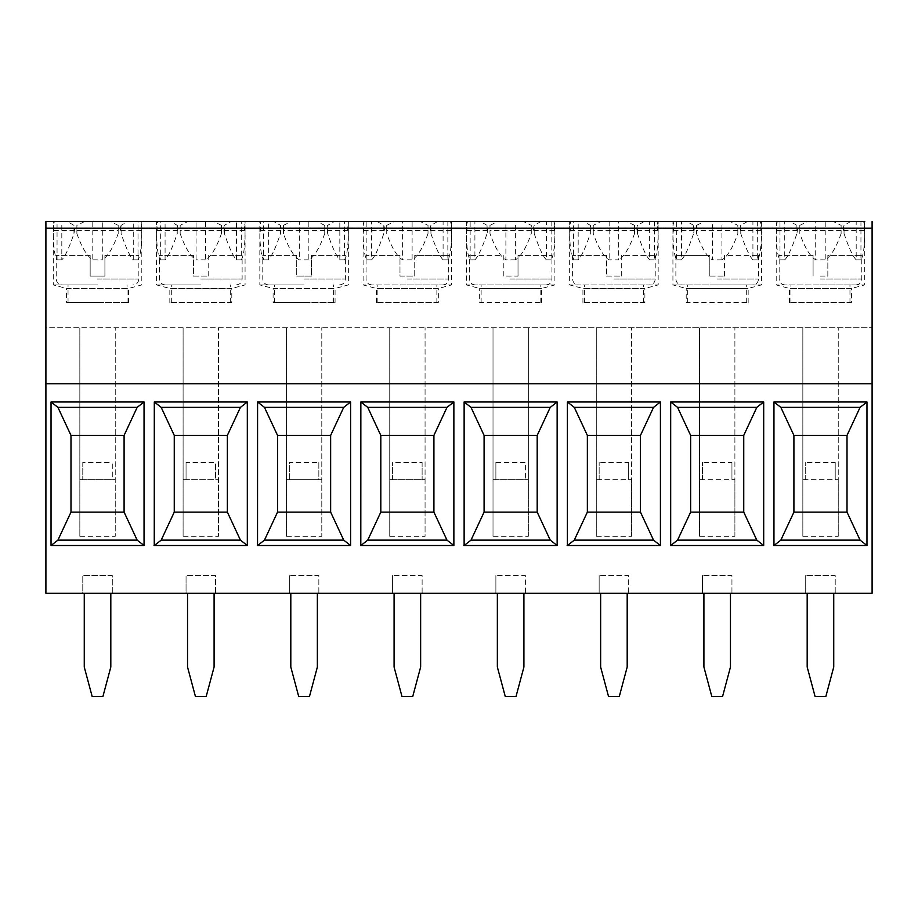 <?xml version="1.0" encoding="UTF-8"?>
<svg xmlns="http://www.w3.org/2000/svg" width="918" height="918" viewBox="0 0 918 918"><rect width="100%" height="100%" fill="white"/><g stroke="black" fill="none" stroke-linecap="round" stroke-linejoin="round"><path stroke-width="0.69" stroke-dasharray="4.59 3.44" d="M141.762 233.539C141.533 247.711 140.293 256.478 138.021 259.828L138.021 221.468L133.271 221.468L133.271 259.828C129.931 256.478 125.881 247.711 121.107 233.539L121.107 225.346L127.866 221.468L67.209 221.468L73.968 225.346A8.847 7.665 -90 0 1 74.461 230.452L73.968 233.539C69.194 247.711 65.144 256.478 61.804 259.828L61.804 221.468L57.054 221.468L57.054 259.828C54.782 256.478 53.542 247.711 53.313 233.539L53.313 225.346L54.46 221.468L53.278 221.468L141.797 221.468L140.615 221.468L141.762 225.346A8.847 7.665 -90 0 0 141.269 230.452L141.762 233.539L141.762 225.346M84.789 221.468L76.882 225.346L76.882 233.539L76.882 225.346M118.192 225.346L118.192 233.539L118.192 225.346L110.286 221.468M76.882 233.539C81.874 247.711 87.176 256.478 92.787 259.828L92.787 221.468L102.288 221.468L102.288 259.828C107.899 256.478 113.201 247.711 118.192 233.539M97.537 284.913L53.278 284.913L97.537 284.913M73.968 233.539L73.968 225.346M53.313 225.346A8.847 7.665 -90 0 1 53.806 230.452L53.313 233.539M67.209 221.468L54.46 221.468M324.743 225.346L324.743 233.539L324.743 225.346L316.836 221.468L334.416 221.468L327.657 225.346A8.847 7.665 90 0 0 327.164 230.452L327.657 233.539C332.431 247.711 336.481 256.478 339.821 259.828L339.821 221.468L344.571 221.468L344.571 259.828C346.843 256.478 348.083 247.711 348.312 233.539L348.312 225.346L347.165 221.468L348.347 221.468L259.828 221.468L261.01 221.468L259.863 225.346A8.847 7.665 90 0 1 260.356 230.452L259.863 233.539L259.863 225.346M283.433 225.346L283.433 233.539L283.433 225.346L291.339 221.468L273.759 221.468L280.518 225.346A8.847 7.665 90 0 1 281.011 230.452L280.518 233.539L280.518 225.346M324.743 233.539C319.751 247.711 314.449 256.478 308.838 259.828L308.838 221.468L299.337 221.468L308.838 221.468L299.337 221.468L299.337 259.828C293.726 256.478 288.424 247.711 283.433 233.539M259.863 233.539C260.092 247.711 261.332 256.478 263.604 259.828L263.604 221.468L268.354 221.468L268.354 259.828C271.694 256.478 275.744 247.711 280.518 233.539M327.657 233.539L327.657 225.346M304.087 284.913L259.828 284.913L304.087 284.913M348.312 225.346A8.847 7.665 90 0 0 347.819 230.452L348.312 233.539M334.416 221.468L347.165 221.468M261.01 221.468L273.759 221.468M221.468 225.346L221.468 233.539L221.468 225.346L213.561 221.468L231.141 221.468L224.382 225.346A8.847 7.665 90 0 0 223.889 230.452L224.382 233.539C229.156 247.711 233.206 256.478 236.546 259.828L236.546 221.468L241.296 221.468L241.296 259.828C243.568 256.478 244.808 247.711 245.037 233.539L245.037 225.346L243.89 221.468L245.072 221.468L188.064 221.468L180.157 225.346L180.157 233.539L180.157 225.346M221.468 233.539C216.476 247.711 211.174 256.478 205.563 259.828L205.563 221.468L196.062 221.468L196.062 259.828C190.451 256.478 185.149 247.711 180.157 233.539M200.812 284.913L156.553 284.913L200.812 284.913M231.795 302.607L169.83 302.607L231.795 302.607L231.795 288.47L169.83 288.47L231.795 288.47L245.072 284.913L245.072 221.468L156.553 221.468L157.735 221.468L156.588 225.346A8.847 7.665 90 0 1 157.081 230.452L156.588 233.539L156.588 225.346M156.588 233.539C156.817 247.711 158.057 256.478 160.329 259.828L160.329 221.468L165.079 221.468L165.079 259.828C168.419 256.478 172.469 247.711 177.243 233.539L177.243 225.346L170.484 221.468L188.064 221.468M196.062 221.468L205.563 221.468L196.062 221.468M224.382 233.539L224.382 225.346M177.243 225.346A8.847 7.665 90 0 1 177.736 230.452L177.243 233.539M157.735 221.468L170.484 221.468M618.663 221.468L609.162 221.468L618.663 221.468L618.663 259.828L609.162 259.828C603.551 256.478 598.249 247.711 593.257 233.539L593.257 225.346L601.164 221.468L570.835 221.468L569.688 225.346A8.847 7.665 90 0 1 570.181 230.452L569.688 233.539L569.688 225.346M634.567 225.346L634.567 233.539L634.567 225.346L626.661 221.468L658.172 221.468L601.164 221.468M644.895 302.607L582.93 302.607L644.895 302.607L644.895 288.47L582.93 288.47L644.895 288.47L658.172 284.913L569.653 284.913L658.172 284.913L658.172 221.468L570.835 221.468M851.445 302.607L789.48 302.607L851.445 302.607L851.445 288.47L789.48 288.47L851.445 288.47L864.722 284.913L776.203 284.913L864.722 284.913L864.722 221.468L776.203 221.468L864.722 221.468L833.211 221.468L841.117 225.346L841.117 233.539L841.117 225.346M748.17 302.607L748.17 288.47L761.447 284.913L761.447 221.468L672.928 221.468L704.439 221.468L672.928 221.468L672.928 284.913L761.447 284.913L672.928 284.913L686.205 288.47L748.17 288.47L686.205 288.47L686.205 302.607L748.17 302.607L686.205 302.607M541.62 302.607L541.62 288.47L554.897 284.913L554.897 221.468L466.378 221.468L497.889 221.468L466.378 221.468L466.378 284.913L554.897 284.913L466.378 284.913L479.655 288.47L541.62 288.47L479.655 288.47L479.655 302.607L541.62 302.607L479.655 302.607M438.345 302.607L376.38 302.607L438.345 302.607L438.345 288.47L376.38 288.47L438.345 288.47L451.622 284.913L363.103 284.913L451.622 284.913L451.622 221.468L363.103 221.468L451.622 221.468L420.111 221.468L428.017 225.346L428.017 233.539L428.017 225.346M335.07 302.607L335.07 288.47L348.347 284.913L348.347 221.468L259.828 221.468L259.828 284.913L273.105 288.47L335.07 288.47L273.105 288.47L273.105 302.607L335.07 302.607L273.105 302.607M128.52 302.607L128.52 288.47L141.797 284.913L141.797 221.468L53.278 221.468L53.278 284.913L66.555 288.47L128.52 288.47L66.555 288.47L66.555 302.607L128.52 302.607L66.555 302.607M489.982 225.346L497.889 221.468L523.386 221.468L531.293 225.346L531.293 233.539C526.301 247.711 520.999 256.478 515.388 259.828L515.388 221.468L505.887 221.468L515.388 221.468L505.887 221.468L505.887 259.828C500.276 256.478 494.974 247.711 489.982 233.539L489.982 225.346L489.982 233.539M140.615 221.468L127.866 221.468M61.804 221.468L57.054 221.468M138.021 221.468L133.271 221.468M92.787 221.468L102.288 221.468M231.141 221.468L243.89 221.468M236.546 221.468L241.296 221.468M160.329 221.468L165.079 221.468M263.604 221.468L268.354 221.468M402.612 221.468L412.113 221.468L402.612 221.468L402.612 259.828C397.001 256.478 391.699 247.711 386.707 233.539L386.707 225.346L394.614 221.468M364.285 221.468L363.138 225.346A8.847 7.665 90 0 1 363.631 230.452L363.138 233.539C363.367 247.711 364.607 256.478 366.879 259.828L366.879 221.468L371.629 221.468L371.629 259.828C374.969 256.478 379.019 247.711 383.793 233.539L383.793 225.346L377.034 221.468M366.879 221.468L371.629 221.468M339.821 221.468L344.571 221.468M467.56 221.468L466.413 225.346A8.847 7.665 90 0 1 466.906 230.452L466.413 233.539C466.642 247.711 467.882 256.478 470.154 259.828L470.154 221.468L474.904 221.468L474.904 259.828C478.244 256.478 482.294 247.711 487.068 233.539L487.068 225.346A8.847 7.665 90 0 1 487.561 230.452L487.068 233.539M470.154 221.468L474.904 221.468M437.691 221.468L430.932 225.346A8.847 7.665 90 0 0 430.439 230.452L430.932 233.539C435.706 247.711 439.756 256.478 443.096 259.828L443.096 221.468L447.846 221.468L447.846 259.828C450.118 256.478 451.358 247.711 451.587 233.539L451.587 225.346L450.44 221.468M443.096 221.468L447.846 221.468M540.966 221.468L534.207 225.346A8.847 7.665 90 0 0 533.714 230.452L534.207 233.539C538.981 247.711 543.031 256.478 546.371 259.828L546.371 221.468L551.121 221.468L551.121 259.828C553.393 256.478 554.633 247.711 554.862 233.539L554.862 225.346L553.715 221.468M546.371 221.468L551.121 221.468M569.688 233.539C569.917 247.711 571.157 256.478 573.429 259.828L573.429 221.468L578.179 221.468L578.179 259.828C581.519 256.478 585.569 247.711 590.343 233.539L590.343 225.346L583.584 221.468M573.429 221.468L578.179 221.468M815.712 221.468L825.213 221.468L815.712 221.468L815.712 259.828C810.101 256.478 804.799 247.711 799.808 233.539L799.808 225.346L807.714 221.468M850.791 221.468L844.032 225.346A8.847 7.665 90 0 0 843.539 230.452L844.032 233.539C848.806 247.711 852.856 256.478 856.196 259.828L856.196 221.468L860.946 221.468L860.946 259.828C863.218 256.478 864.458 247.711 864.687 233.539L864.687 225.346L863.54 221.468M856.196 221.468L860.946 221.468M696.533 225.346L704.439 221.468L729.936 221.468L737.842 225.346L737.842 233.539C732.851 247.711 727.549 256.478 721.938 259.828L721.938 221.468L712.437 221.468L721.938 221.468L712.437 221.468L712.437 259.828C706.826 256.478 701.524 247.711 696.533 233.539L696.533 225.346L696.533 233.539M747.516 221.468L740.757 225.346A8.847 7.665 90 0 0 740.264 230.452L740.757 233.539C745.531 247.711 749.581 256.478 752.921 259.828L752.921 221.468L757.671 221.468L757.671 259.828C759.943 256.478 761.183 247.711 761.412 233.539L761.412 225.346L760.265 221.468M752.921 221.468L757.671 221.468M777.385 221.468L776.238 225.346A8.847 7.665 90 0 1 776.731 230.452L776.238 233.539C776.467 247.711 777.707 256.478 779.979 259.828L779.979 221.468L784.729 221.468L784.729 259.828C788.069 256.478 792.119 247.711 796.893 233.539L796.893 225.346A8.847 7.665 90 0 1 797.386 230.452L796.893 233.539M779.979 221.468L784.729 221.468M644.241 221.468L637.482 225.346A8.847 7.665 90 0 0 636.989 230.452L637.482 233.539C642.256 247.711 646.306 256.478 649.646 259.828L649.646 221.468L654.396 221.468L654.396 259.828C656.668 256.478 657.908 247.711 658.137 233.539L658.137 225.346L656.99 221.468M649.646 221.468L654.396 221.468M674.11 221.468L672.963 225.346A8.847 7.665 90 0 1 673.456 230.452L672.963 233.539C673.192 247.711 674.432 256.478 676.704 259.828L676.704 221.468L681.454 221.468L681.454 259.828C684.794 256.478 688.844 247.711 693.618 233.539L693.618 225.346A8.847 7.665 90 0 1 694.111 230.452L693.618 233.539M676.704 221.468L681.454 221.468M693.618 225.346L686.859 221.468M609.162 221.468L609.162 259.828M637.482 233.539L637.482 225.346M634.567 233.539C629.576 247.711 624.274 256.478 618.663 259.828M590.343 225.346A8.847 7.665 90 0 1 590.836 230.452L590.343 233.539M363.138 233.539L363.138 225.346M430.932 233.539L430.932 225.346M428.017 233.539C423.026 247.711 417.724 256.478 412.113 259.828L412.113 221.468M383.793 225.346A8.847 7.665 90 0 1 384.286 230.452L383.793 233.539M407.363 284.913L442.774 284.913L407.363 284.913M872.1 221.468L872.1 327.692L45.9 327.692L45.9 593.257L82.781 593.257L82.781 575.552L82.781 593.257L112.294 593.257L112.294 575.552L82.781 575.552L112.294 575.552L112.294 593.257L186.056 593.257L186.056 575.552L186.056 593.257L215.569 593.257L215.569 575.552L186.056 575.552L215.569 575.552L215.569 593.257L289.331 593.257L289.331 575.552L289.331 593.257L318.844 593.257L318.844 575.552L289.331 575.552L318.844 575.552L318.844 593.257L392.606 593.257L392.606 575.552L392.606 593.257L422.119 593.257L422.119 575.552L392.606 575.552L422.119 575.552L422.119 593.257L495.881 593.257L495.881 575.552L495.881 593.257L525.394 593.257L525.394 575.552L495.881 575.552L525.394 575.552L525.394 593.257L599.156 593.257L599.156 575.552L599.156 593.257L628.669 593.257L628.669 575.552L599.156 575.552L628.669 575.552L628.669 593.257L702.431 593.257L702.431 575.552L702.431 593.257L731.944 593.257L731.944 575.552L702.431 575.552L731.944 575.552L731.944 593.257L805.706 593.257L805.706 575.552L805.706 593.257L835.219 593.257L835.219 575.552L805.706 575.552L835.219 575.552L835.219 593.257L872.1 593.257L872.1 327.692L528.343 327.692L528.343 479.655L493.012 479.655L493.012 536.319L493.012 327.692L493.012 479.655L495.881 479.655L495.881 462.442L525.394 462.442L525.394 479.655L525.394 462.442M495.881 462.442L495.881 479.655L528.343 479.655L528.343 536.319L493.012 536.319M528.343 536.319L528.343 327.692L45.9 327.692L45.9 221.468M497.361 593.257L523.914 593.257L497.361 593.257L497.361 667.03L505.267 696.533L516.008 696.533L523.914 667.03L523.914 593.257M290.811 593.257L317.364 593.257L290.811 593.257L290.811 667.03L298.717 696.533L309.458 696.533L317.364 667.03L317.364 593.257M110.814 593.257L84.261 593.257L110.814 593.257L110.814 667.03L102.908 696.533L92.167 696.533L84.261 667.03L84.261 593.257M214.089 593.257L187.536 593.257L214.089 593.257L214.089 667.03L206.183 696.533L195.442 696.533L187.536 667.03L187.536 593.257M394.086 593.257L420.639 593.257L394.086 593.257L394.086 667.03L401.992 696.533L412.733 696.533L420.639 667.03L420.639 593.257M600.636 593.257L627.189 593.257L600.636 593.257L600.636 667.03L608.542 696.533L619.283 696.533L627.189 667.03L627.189 593.257M833.739 593.257L807.186 593.257L833.739 593.257L833.739 667.03L825.833 696.533L815.092 696.533L807.186 667.03L807.186 593.257M703.911 593.257L730.464 593.257L703.911 593.257L703.911 667.03L711.817 696.533L722.558 696.533L730.464 667.03L730.464 593.257M596.287 536.319L596.287 327.692L596.287 536.319L631.618 536.319L631.618 327.692L631.618 479.655L596.287 479.655L599.156 479.655L599.156 462.442L599.156 479.655L628.669 479.655L628.669 462.442L599.156 462.442M699.562 536.319L699.562 327.692L699.562 536.319L734.893 536.319L734.893 327.692L734.893 479.655L699.562 479.655L702.431 479.655L702.431 462.442L702.431 479.655L731.944 479.655L731.944 462.442L702.431 462.442M802.837 536.319L802.837 327.692L802.837 536.319L838.249 536.319L838.249 327.692L838.249 479.655L802.837 479.655L805.706 479.655L805.706 462.442L805.706 479.655L835.219 479.655L835.219 462.442L805.706 462.442M79.832 536.319L79.832 327.692L79.832 536.319L115.243 536.319L115.243 327.692L115.243 479.655L112.294 479.655L112.294 462.442L112.294 479.655L79.832 479.655L115.243 479.655L115.243 536.319M183.107 536.319L183.107 327.692L183.107 536.319L218.518 536.319L218.518 327.692L218.518 479.655L215.569 479.655L215.569 462.442L186.056 462.442L186.056 479.655L183.107 479.655L218.518 479.655L218.518 536.319M286.382 536.319L286.382 327.692L286.382 536.319L321.793 536.319L321.793 327.692L321.793 479.655L318.844 479.655L318.844 462.442L289.331 462.442L289.331 479.655L286.382 479.655L321.793 479.655L321.793 536.319M389.737 536.319L389.737 327.692L389.737 536.319L425.068 536.319L425.068 327.692L425.068 479.655L389.737 479.655L425.068 479.655L425.068 536.319M537.191 512.118L484.084 512.118L484.084 435.396L537.191 435.396L537.191 512.118M872.1 383.758L45.9 383.758M515.388 259.828L505.887 259.828M796.893 225.346L790.134 221.468M672.963 233.539L672.963 225.346M740.757 233.539L740.757 225.346M737.842 233.539L737.842 225.346M776.238 233.539L776.238 225.346M844.032 233.539L844.032 225.346M841.117 233.539C836.126 247.711 830.824 256.478 825.213 259.828L825.213 221.468M799.808 225.346L799.808 233.539M487.068 225.346L480.309 221.468M466.413 233.539L466.413 225.346M534.207 233.539L534.207 225.346M531.293 233.539L531.293 225.346M554.862 225.346A8.847 7.665 90 0 0 554.369 230.452L554.862 233.539M761.412 225.346A8.847 7.665 90 0 0 760.919 230.452L761.412 233.539M743.741 512.118L743.741 435.396L690.634 435.396L690.634 512.118L743.741 512.118M813.084 255.399L779.153 255.399L813.084 255.399L813.084 276.054L813.084 255.399M779.979 259.828L784.729 259.828M793.909 512.118L793.909 435.396L847.016 435.396L847.016 512.118L793.909 512.118M717.188 284.913L752.599 284.913L717.188 284.913M709.809 276.054L724.566 276.054L709.809 276.054L709.809 255.399L675.877 255.399L709.809 255.399L709.809 276.054M593.257 225.346L593.257 233.539M864.687 225.346A8.847 7.665 90 0 0 864.194 230.452L864.687 233.539M820.462 284.913L855.874 284.913L820.462 284.913M606.534 276.054L621.291 276.054L606.534 276.054L606.534 255.399L606.534 276.054M613.913 284.913L649.324 284.913L613.913 284.913M676.704 259.828L681.454 259.828M658.137 225.346A8.847 7.665 90 0 0 657.644 230.452L658.137 233.539M640.466 512.118L640.466 435.396L587.359 435.396L587.359 512.118L640.466 512.118M518.016 276.054L518.016 255.399L518.016 276.054L503.259 276.054L503.259 255.399L469.327 255.399L503.259 255.399L503.259 276.054L518.016 276.054M518.016 255.399L551.947 255.399L518.016 255.399M245.037 225.346A8.847 7.665 90 0 0 244.544 230.452L245.037 233.539M227.366 512.118L174.259 512.118L174.259 435.396L227.366 435.396L227.366 512.118M330.641 512.118L277.534 512.118L277.534 435.396L330.641 435.396L330.641 512.118M90.159 276.054L90.159 255.399L90.159 276.054L104.916 276.054L90.159 276.054M97.537 302.607L68.035 302.607L97.537 302.607M433.916 512.118L380.809 512.118L380.809 435.396L433.916 435.396L433.916 512.118M121.107 225.346A8.847 7.665 -90 0 0 120.614 230.452L121.107 233.539M138.021 259.828L133.271 259.828M92.787 259.828L102.288 259.828M414.741 255.399L414.741 276.054L399.984 276.054L399.984 255.399L366.053 255.399L399.984 255.399L399.984 276.054L414.741 276.054L414.741 255.399L448.673 255.399L414.741 255.399M318.844 462.442L318.844 479.655L289.331 479.655L289.331 462.442M82.781 462.442L82.781 479.655L82.781 462.442L112.294 462.442M236.546 259.828L241.296 259.828M186.056 462.442L186.056 479.655L215.569 479.655L215.569 462.442M311.466 255.399L345.397 255.399L311.466 255.399L311.466 276.054L296.709 276.054L296.709 255.399L296.709 276.054L311.466 276.054L311.466 255.399M392.606 479.655L392.606 462.442L392.606 479.655M412.113 259.828L402.612 259.828M386.707 225.346L386.707 233.539M443.096 259.828L447.846 259.828M70.984 512.118L70.984 435.396L124.091 435.396L124.091 512.118L70.984 512.118M422.119 462.442L422.119 479.655L422.119 462.442L392.606 462.442M193.434 255.399L159.502 255.399L193.434 255.399L193.434 276.054L208.191 276.054L193.434 276.054L193.434 255.399M366.879 259.828L371.629 259.828M451.587 225.346A8.847 7.665 90 0 0 451.094 230.452L451.587 233.539M61.804 259.828L57.054 259.828M205.563 259.828L196.062 259.828M160.329 259.828L165.079 259.828M308.838 259.828L299.337 259.828M104.916 276.054L104.916 255.399L104.916 276.054M470.154 259.828L474.904 259.828M104.916 255.399L138.847 255.399L104.916 255.399M90.159 255.399L56.227 255.399L90.159 255.399M304.087 302.607L274.585 302.607L304.087 302.607M296.709 255.399L262.777 255.399L296.709 255.399M339.821 259.828L344.571 259.828M263.604 259.828L268.354 259.828M208.191 276.054L208.191 255.399L242.123 255.399L208.191 255.399L208.191 276.054M510.637 284.913L546.049 284.913L510.637 284.913M546.371 259.828L551.121 259.828M573.429 259.828L578.179 259.828M606.534 255.399L572.602 255.399L606.534 255.399M621.291 276.054L621.291 255.399L655.222 255.399L621.291 255.399L621.291 276.054M631.618 536.319L631.618 479.655L628.669 479.655L628.669 462.442M649.646 259.828L654.396 259.828M724.566 276.054L724.566 255.399L758.497 255.399L724.566 255.399L724.566 276.054M721.938 259.828L712.437 259.828M734.893 536.319L734.893 479.655L731.944 479.655L731.944 462.442M752.921 259.828L757.671 259.828M838.249 536.319L838.249 479.655L835.219 479.655L835.219 462.442M825.213 259.828L815.712 259.828M820.462 276.054L827.841 276.054L827.841 255.399L861.772 255.399L827.841 255.399L827.841 276.054L820.462 276.054M856.196 259.828L860.946 259.828M76.882 230.452L118.192 230.452M74.461 230.452L53.806 230.452M324.743 230.452L283.433 230.452M327.164 230.452L347.819 230.452M260.356 230.452L281.011 230.452M221.468 230.452L180.157 230.452M157.081 230.452L177.736 230.452M673.456 230.452L694.111 230.452M570.181 230.452L590.836 230.452M872.1 228.777L45.9 228.777M531.293 230.452L489.982 230.452M737.842 230.452L696.533 230.452M776.731 230.452L797.386 230.452M841.117 230.452L799.808 230.452M466.906 230.452L487.561 230.452M533.714 230.452L554.369 230.452M740.264 230.452L760.919 230.452M634.567 230.452L593.257 230.452M843.539 230.452L864.194 230.452M636.989 230.452L657.644 230.452M223.889 230.452L244.544 230.452M141.269 230.452L120.614 230.452M407.363 279.003L448.673 279.003L407.363 279.003M97.537 279.003L138.847 279.003L97.537 279.003M428.017 230.452L386.707 230.452M363.631 230.452L384.286 230.452M430.439 230.452L451.094 230.452M304.087 279.003L345.397 279.003L304.087 279.003M200.812 279.003L242.123 279.003L200.812 279.003M510.637 279.003L551.947 279.003L510.637 279.003M613.913 279.003L655.222 279.003L613.913 279.003M717.188 279.003L758.497 279.003L717.188 279.003M820.462 279.003L861.772 279.003L820.462 279.003M169.83 302.607L169.83 288.47L156.553 284.913L156.553 221.468M582.93 302.607L582.93 288.47L569.653 284.913L569.653 221.468M376.38 302.607L376.38 288.47L363.103 284.913L363.103 221.468M436.865 302.607L436.865 284.913M377.86 302.607L377.86 284.913M789.48 302.607L789.48 288.47L776.203 284.913L776.203 221.468M746.69 302.607L746.69 284.913M687.685 302.607L687.685 284.913M849.965 302.607L849.965 284.913M790.96 302.607L790.96 284.913M643.415 302.607L643.415 284.913M584.41 302.607L584.41 284.913M442.774 284.913C446.389 284.523 448.351 282.56 448.673 279.003L448.673 255.399M371.951 284.913C368.336 284.523 366.374 282.56 366.053 279.003L366.053 255.399M138.847 255.399L138.847 279.003C138.526 282.56 136.564 284.523 132.949 284.913M56.227 255.399L56.227 279.003C56.549 282.56 58.511 284.523 62.126 284.913M127.04 302.607L127.04 284.913M68.035 302.607L68.035 284.913M230.315 302.607L230.315 284.913M171.31 302.607L171.31 284.913M339.499 284.913C343.114 284.523 345.076 282.56 345.397 279.003L345.397 255.399M268.676 284.913C265.061 284.523 263.099 282.56 262.777 279.003L262.777 255.399M333.59 302.607L333.59 284.913M274.585 302.607L274.585 284.913M236.224 284.913C239.839 284.523 241.801 282.56 242.123 279.003L242.123 255.399M165.401 284.913C161.786 284.523 159.824 282.56 159.502 279.003L159.502 255.399M546.049 284.913C549.664 284.523 551.626 282.56 551.947 279.003L551.947 255.399M475.226 284.913C471.611 284.523 469.649 282.56 469.327 279.003L469.327 255.399M540.14 302.607L540.14 284.913M481.135 302.607L481.135 284.913M655.222 255.399L655.222 279.003C654.901 282.56 652.939 284.523 649.324 284.913M572.602 255.399L572.602 279.003C572.924 282.56 574.886 284.523 578.501 284.913M758.497 255.399L758.497 279.003C758.176 282.56 756.214 284.523 752.599 284.913M675.877 255.399L675.877 279.003C676.199 282.56 678.161 284.523 681.776 284.913M855.874 284.913C859.489 284.523 861.451 282.56 861.772 279.003L861.772 255.399M785.051 284.913C781.436 284.523 779.474 282.56 779.153 279.003L779.153 255.399"/><path stroke-width="1.38" d="M291.339 221.468L299.337 221.468M308.838 221.468L316.836 221.468M196.062 221.468L141.797 221.468M205.563 221.468L213.561 221.468M626.661 221.468L554.897 221.468M864.722 221.468L45.9 221.468L45.9 593.257L872.1 593.257L872.1 383.758L45.9 383.758M833.211 221.468L761.447 221.468M672.928 221.468L658.172 221.468M466.378 221.468L451.622 221.468M420.111 221.468L348.347 221.468M259.828 221.468L245.072 221.468M53.278 221.468L45.9 221.468M497.889 221.468L505.887 221.468M515.388 221.468L523.386 221.468M704.439 221.468L712.437 221.468M721.938 221.468L729.936 221.468M523.914 593.257L523.914 667.03L516.008 696.533L505.267 696.533L497.361 667.03L497.361 593.257M484.084 512.118L537.191 512.118L550.261 540.14L471.014 540.14L484.084 512.118L484.084 435.396L471.014 407.363L550.261 407.363L557.146 401.992L464.129 401.992L471.014 407.363M550.261 540.14L557.146 545.51L463.854 545.51M464.129 401.992L464.129 545.51L471.014 540.14M537.191 512.118L537.191 435.396L484.084 435.396M537.191 435.396L550.261 407.363M567.404 545.51L567.404 401.992L574.289 407.363L587.359 435.396L587.359 512.118L574.289 540.14L567.358 545.544M567.129 545.51L660.421 545.51L660.421 401.992L567.404 401.992M557.146 545.51L557.146 401.992M257.304 545.51L350.596 545.51L350.596 401.992L257.579 401.992L264.464 407.363L343.711 407.363L330.641 435.396L277.534 435.396L264.464 407.363M350.596 545.51L343.711 540.14L264.464 540.14L257.533 545.544L257.579 401.992M51.029 401.992L51.029 545.51L144.046 545.51L144.046 401.992L51.029 401.992L57.914 407.363L137.161 407.363L144.046 401.992M154.029 545.51L247.321 545.51L247.321 401.992L154.304 401.992L161.189 407.363L174.259 435.396L174.259 512.118L161.189 540.14L154.258 545.544L154.304 401.992M360.579 545.51L453.871 545.51L453.871 401.992L360.854 401.992L367.739 407.363L446.986 407.363L453.871 401.992M446.986 407.363L433.916 435.396L433.916 512.118L446.986 540.14L367.739 540.14L360.808 545.544L360.854 401.992M773.954 545.51L773.954 401.992L780.839 407.363L793.909 435.396L793.909 512.118L780.839 540.14L773.908 545.544M773.679 545.51L866.971 545.51L866.971 401.992L773.954 401.992M670.679 545.51L670.679 401.992L677.564 407.363L690.634 435.396L690.634 512.118L677.564 540.14L670.633 545.544M670.404 545.51L763.696 545.51L763.696 401.992L670.679 401.992M872.1 221.468L872.1 383.758M690.634 512.118L743.741 512.118L743.741 435.396L690.634 435.396M600.636 593.257L600.636 667.03L608.542 696.533L619.283 696.533L627.189 667.03L627.189 593.257M587.359 512.118L640.466 512.118L640.466 435.396L587.359 435.396M174.259 435.396L227.366 435.396L227.366 512.118L174.259 512.118M420.639 593.257L420.639 667.03L412.733 696.533L401.992 696.533L394.086 667.03L394.086 593.257M330.641 435.396L330.641 512.118L277.534 512.118L277.534 435.396M214.089 593.257L214.089 667.03L206.183 696.533L195.442 696.533L187.536 667.03L187.536 593.257M433.916 512.118L380.809 512.118L380.809 435.396L367.739 407.363M70.984 435.396L124.091 435.396L124.091 512.118L70.984 512.118L70.984 435.396L57.914 407.363M453.871 545.51L446.986 540.14M290.811 593.257L290.811 667.03L298.717 696.533L309.458 696.533L317.364 667.03L317.364 593.257M433.916 435.396L380.809 435.396M84.261 593.257L84.261 667.03L92.167 696.533L102.908 696.533L110.814 667.03L110.814 593.257M380.809 512.118L367.739 540.14M124.091 435.396L137.161 407.363M227.366 435.396L240.436 407.363L161.189 407.363M124.091 512.118L137.161 540.14L57.914 540.14L51.029 545.51M144.046 545.51L137.161 540.14M350.596 401.992L343.711 407.363M247.321 401.992L240.436 407.363M70.984 512.118L57.914 540.14M277.534 512.118L264.464 540.14M227.366 512.118L240.436 540.14L161.189 540.14M247.321 545.51L240.436 540.14M330.641 512.118L343.711 540.14M640.466 435.396L653.536 407.363L574.289 407.363M660.421 401.992L653.536 407.363M660.421 545.51L653.536 540.14L574.289 540.14M640.466 512.118L653.536 540.14M703.911 593.257L703.911 667.03L711.817 696.533L722.558 696.533L730.464 667.03L730.464 593.257M743.741 435.396L756.811 407.363L677.564 407.363M763.696 401.992L756.811 407.363M763.696 545.51L756.811 540.14L677.564 540.14M743.741 512.118L756.811 540.14M807.186 593.257L807.186 667.03L815.092 696.533L825.833 696.533L833.739 667.03L833.739 593.257M866.971 401.992L860.086 407.363L780.839 407.363M793.909 512.118L847.016 512.118L847.016 435.396L793.909 435.396M847.016 435.396L860.086 407.363M866.971 545.51L860.086 540.14L780.839 540.14M847.016 512.118L860.086 540.14M872.1 228.18L45.9 228.18"/></g></svg>
